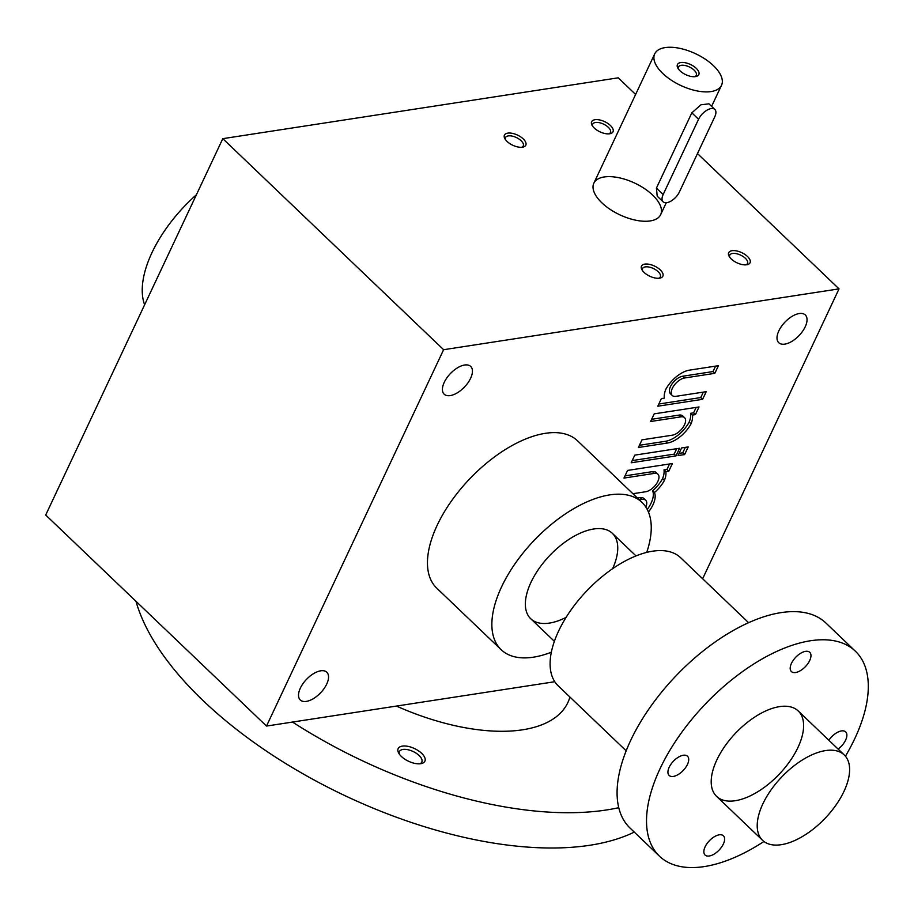 <?xml version="1.0" encoding="UTF-8"?>
<svg xmlns="http://www.w3.org/2000/svg" width="914" height="914" viewBox="0 0 914 914"><rect width="100%" height="100%" fill="white"/><g stroke="black" fill="none" stroke-linecap="round" stroke-linejoin="round"><path stroke-width="1.37" d="M569.936 697.051A160.693 76.273 -154.8 0 1 396.448 706.076M618.755 807.69A295.348 140.185 -154.8 0 1 292.503 722.06M421.662 753.342A14.773 7.015 -154.8 0 1 421.16 763.624A14.773 7.015 -154.8 0 1 398.664 753.033A14.773 7.015 -154.8 0 1 404.445 745.973A14.773 7.015 -154.8 0 1 421.662 753.342M634.282 832.094A295.348 140.185 -154.8 0 1 349.616 797.842A295.348 140.185 -154.8 0 1 136.003 601.332M399.395 754.199A12.373 5.872 -154.8 0 1 399.429 751.548A12.373 5.872 -154.8 0 1 407.69 749.674A12.373 5.872 -154.8 0 1 419.115 755.512A12.373 5.872 -154.8 0 1 421.811 762.082A12.373 5.872 -154.8 0 1 419.789 763.796M763.944 841.486A141.773 71.909 -46.3 0 1 659.451 856.155A141.773 71.909 -46.3 0 1 705.425 703.986A141.773 71.909 -46.3 0 1 855.367 651.179A141.773 71.909 -46.3 0 1 854.75 738.695A141.773 71.909 -46.3 0 1 845.427 756.221M709.264 855.995A13.287 6.741 133.7 0 0 721.546 847.107A13.287 6.741 133.7 0 0 723.42 835.796A13.287 6.741 133.7 0 0 709.367 840.754A13.287 6.741 133.7 0 0 705.06 855.013A13.287 6.741 133.7 0 0 709.264 855.995M797.968 747.435A59.067 29.956 -46.3 0 1 742.854 798.847A59.067 29.956 -46.3 0 1 711.663 776.009A59.067 29.956 -46.3 0 1 777.654 706.968A59.067 29.956 -46.3 0 1 797.968 747.435M795.591 672.521A13.287 6.741 133.7 0 0 807.885 663.633A13.287 6.741 133.7 0 0 809.758 652.322A13.287 6.741 133.7 0 0 795.706 657.28A13.287 6.741 133.7 0 0 791.398 671.539A13.287 6.741 133.7 0 0 795.591 672.521M673.344 776.42A13.287 6.741 133.7 0 0 685.637 767.532A13.287 6.741 133.7 0 0 687.511 756.232A13.287 6.741 133.7 0 0 673.447 761.179A13.287 6.741 133.7 0 0 669.139 775.449A13.287 6.741 133.7 0 0 673.344 776.42M838.081 749.057A13.287 6.741 133.7 0 0 845.679 731.897A13.287 6.741 133.7 0 0 828.872 740.26M659.451 856.155L630.009 828.015A141.773 71.909 -46.3 0 1 675.983 675.846A141.773 71.909 -46.3 0 1 825.925 623.04L855.367 651.179M626.17 750.805L558.18 685.82A88.601 44.946 -46.3 0 1 586.914 590.718A88.601 44.946 -46.3 0 1 680.622 557.711L748.612 622.697M843.965 791.398A59.067 29.956 -46.3 0 1 803.143 836.104A59.067 29.956 -46.3 0 1 762.596 840.343A59.067 29.956 -46.3 0 1 781.756 776.934A59.067 29.956 -46.3 0 1 844.228 754.93A59.067 29.956 -46.3 0 1 843.965 791.398M662.776 73.474A36.914 17.526 25.2 0 0 696.879 90.886A36.914 17.526 25.2 0 0 721.523 85.288A36.914 17.526 25.2 0 0 695.577 53.72A36.914 17.526 25.2 0 0 654.721 53.857A36.914 17.526 25.2 0 0 662.776 73.474M663.153 194.522L656.423 188.09L657.212 196.179L663.096 201.811A11.813 5.987 133.7 0 0 671.207 200.966A11.813 5.987 133.7 0 0 679.376 192.031L714.794 116.752A11.813 5.987 133.7 0 0 714.839 109.463A11.813 5.987 133.7 0 0 706.739 110.308A11.813 5.987 133.7 0 0 698.57 119.254L663.153 194.522A11.813 5.987 133.7 0 0 663.096 201.811M656.423 188.09L691.841 112.822L700.935 104.79L708.944 103.842M680.005 70.824A11.813 5.61 25.2 0 0 695.84 76.547A11.813 5.61 25.2 0 0 696.925 69.03A11.813 5.61 25.2 0 0 682.929 62.449A11.813 5.61 25.2 0 0 677.834 68.07A11.813 5.61 25.2 0 0 680.005 70.824M694.686 76.696A9.814 4.661 25.2 0 0 696.251 75.348A9.814 4.661 25.2 0 0 689.362 66.951A9.814 4.661 25.2 0 0 678.485 66.985A9.814 4.661 25.2 0 0 678.451 69.053M594.203 127.994A11.813 5.61 25.2 0 0 610.026 133.718A11.813 5.61 25.2 0 0 611.123 126.201A11.813 5.61 25.2 0 0 597.128 119.62A11.813 5.61 25.2 0 0 592.032 125.241A11.813 5.61 25.2 0 0 594.203 127.994M644.062 272.395A11.813 5.61 25.2 0 0 659.885 278.119A11.813 5.61 25.2 0 0 660.971 270.601A11.813 5.61 25.2 0 0 646.975 264.02A11.813 5.61 25.2 0 0 641.879 269.641A11.813 5.61 25.2 0 0 644.062 272.395M507.007 141.407A11.813 5.61 25.2 0 0 522.831 147.131A11.813 5.61 25.2 0 0 523.916 139.614A11.813 5.61 25.2 0 0 509.932 133.033A11.813 5.61 25.2 0 0 504.825 138.665A11.813 5.61 25.2 0 0 507.007 141.407M731.257 258.982A11.813 5.61 25.2 0 0 747.081 264.706A11.813 5.61 25.2 0 0 748.166 257.188A11.813 5.61 25.2 0 0 734.171 250.607A11.813 5.61 25.2 0 0 729.075 256.228A11.813 5.61 25.2 0 0 731.257 258.982M652.596 195.048A36.914 17.526 -154.8 0 1 660.651 214.664A36.914 17.526 -154.8 0 1 619.783 214.801A36.914 17.526 -154.8 0 1 593.837 183.223A36.914 17.526 -154.8 0 1 618.492 177.636A36.914 17.526 -154.8 0 1 652.596 195.048M443.61 349.708L222.799 138.665L45.7 515.016L266.511 726.059L443.61 349.708L839.041 288.87L697.473 153.563M635.618 94.439L618.23 77.827L222.799 138.665M266.511 726.059L554.775 681.718M648.449 512.034A23.033 11.688 133.7 0 0 654.435 492.532A23.033 11.688 133.7 0 0 664.421 480.364A23.033 11.688 133.7 0 0 665.826 471.635L668.797 471.178L672.396 463.535L627.575 470.424L623.976 478.079L654.298 473.406A11.516 5.838 133.7 0 1 657.943 474.252A11.516 5.838 133.7 0 1 656.309 484.054A11.516 5.838 133.7 0 1 645.661 491.755L632.899 493.72M645.821 507.007A11.516 5.838 133.7 0 0 645.707 500.244A11.516 5.838 133.7 0 0 642.062 499.398L639.297 499.832M688.208 446.923L681.616 447.929L678.017 455.583L684.609 454.566L688.208 446.923M679.593 448.248L634.773 455.138L631.174 462.781L675.994 455.892L679.593 448.248M699.016 406.959L654.196 413.859L650.597 421.503L680.919 416.841A11.516 5.838 133.7 0 1 684.563 417.687A11.516 5.838 133.7 0 1 682.929 427.489A11.516 5.838 133.7 0 1 672.281 435.19L641.971 439.851L638.372 447.494L667.369 443.039A23.033 11.688 133.7 0 0 691.041 423.788A23.033 11.688 133.7 0 0 692.446 415.07L695.417 414.613L699.016 406.959M689.442 370.147A23.033 11.688 133.7 0 0 665.769 389.387A23.033 11.688 133.7 0 0 664.364 398.116L661.393 398.573L657.794 406.216L702.615 399.315L706.214 391.672L675.892 396.333A11.516 5.838 133.7 0 1 672.247 395.488A11.516 5.838 133.7 0 1 673.881 385.697A11.516 5.838 133.7 0 1 684.529 377.996L714.839 373.323L718.438 365.68L689.442 370.147M306.339 701.392A19.194 9.734 133.7 0 0 324.093 688.55A19.194 9.734 133.7 0 0 326.801 672.224A19.194 9.734 133.7 0 0 306.498 679.365A19.194 9.734 133.7 0 0 300.272 699.975A19.194 9.734 133.7 0 0 306.339 701.392M450.236 395.602A19.194 9.734 133.7 0 0 467.979 382.76A19.194 9.734 133.7 0 0 470.699 366.434A19.194 9.734 133.7 0 0 450.385 373.586A19.194 9.734 133.7 0 0 444.17 394.185A19.194 9.734 133.7 0 0 450.236 395.602M784.829 344.121A19.194 9.734 133.7 0 0 802.583 331.291A19.194 9.734 133.7 0 0 805.291 314.953A19.194 9.734 133.7 0 0 784.977 322.105A19.194 9.734 133.7 0 0 778.762 342.716A19.194 9.734 133.7 0 0 784.829 344.121M501.158 649.705L436.743 588.148A101.9 51.687 -46.3 0 1 469.785 478.776A101.9 51.687 -46.3 0 1 577.557 440.822L641.959 502.38A101.9 51.687 133.7 0 0 534.199 540.334A101.9 51.687 133.7 0 0 501.158 649.705A101.9 51.687 133.7 0 0 533.365 657.189A101.9 51.687 133.7 0 0 551.336 652.219M702.638 578.756L839.041 288.87M646.735 552.387A101.9 51.687 133.7 0 0 641.959 502.38M566.074 617.396A59.067 29.956 -46.3 0 1 525.813 598.384A59.067 29.956 -46.3 0 1 591.804 529.332A59.067 29.956 -46.3 0 1 612.62 568.691M196.384 194.785A101.9 51.687 133.7 0 0 144.618 304.808M745.938 264.854A9.814 4.661 25.2 0 0 747.503 263.506A9.814 4.661 25.2 0 0 740.603 255.109A9.814 4.661 25.2 0 0 729.738 255.143A9.814 4.661 25.2 0 0 729.692 257.211M521.688 147.28A9.814 4.661 25.2 0 0 523.254 145.932A9.814 4.661 25.2 0 0 516.353 137.534A9.814 4.661 25.2 0 0 505.488 137.568A9.814 4.661 25.2 0 0 505.453 139.636M658.731 278.267A9.814 4.661 25.2 0 0 660.308 276.919A9.814 4.661 25.2 0 0 653.407 268.522A9.814 4.661 25.2 0 0 642.542 268.556A9.814 4.661 25.2 0 0 642.496 270.624M608.884 133.867A9.814 4.661 25.2 0 0 610.449 132.519A9.814 4.661 25.2 0 0 603.548 124.121A9.814 4.661 25.2 0 0 592.683 124.155A9.814 4.661 25.2 0 0 592.649 126.223M658.834 404.011L700.775 397.556L702.615 399.315M700.775 397.556L703.334 392.117M714.839 373.323L713 371.564L682.689 376.237A11.516 5.838 133.7 0 0 672.03 383.937A11.516 5.838 133.7 0 0 670.408 393.728L672.247 395.488M713 371.564L715.559 366.126M639.412 445.289L665.529 441.279A23.033 11.688 133.7 0 0 689.202 422.028A23.033 11.688 133.7 0 0 690.607 413.311L693.577 412.854L696.137 407.404M693.577 412.854L695.417 414.613M651.636 419.298L679.079 415.082L680.919 416.841M684.563 417.687L682.724 415.927A11.516 5.838 133.7 0 0 679.079 415.082M689.202 422.028L691.041 423.788M690.607 413.311L692.446 415.07M632.214 460.587L674.155 454.132L676.714 448.683M674.155 454.132L675.994 455.892M679.056 453.378L682.769 452.807L685.329 447.357M682.769 452.807L684.609 454.566M647.249 509.441A23.033 11.688 133.7 0 0 652.596 490.772A23.033 11.688 133.7 0 0 662.581 478.605A23.033 11.688 133.7 0 0 663.987 469.876L666.957 469.419L669.516 463.981M666.957 469.419L668.797 471.178M625.016 475.874L652.459 471.647L654.298 473.406M657.943 474.252L656.103 472.492A11.516 5.838 133.7 0 0 652.459 471.647M637.458 498.073L640.223 497.639L642.062 499.398M645.707 500.244L643.867 498.484A11.516 5.838 133.7 0 0 640.223 497.639M652.596 490.772L654.435 492.532M662.581 478.605L664.421 480.364M663.987 469.876L665.826 471.635M698.57 119.254L691.841 112.822M682.689 376.237L684.529 377.996M665.529 441.279L667.369 443.039M844.228 754.93L798.219 710.966M635.995 555.918L612.369 533.342M762.596 840.343L716.599 796.368M554.375 641.32L530.748 618.744M660.651 214.664L666.26 202.748M711.606 106.367L721.523 85.288M593.837 183.223L654.721 53.857M714.839 109.463L708.956 103.83"/></g></svg>
